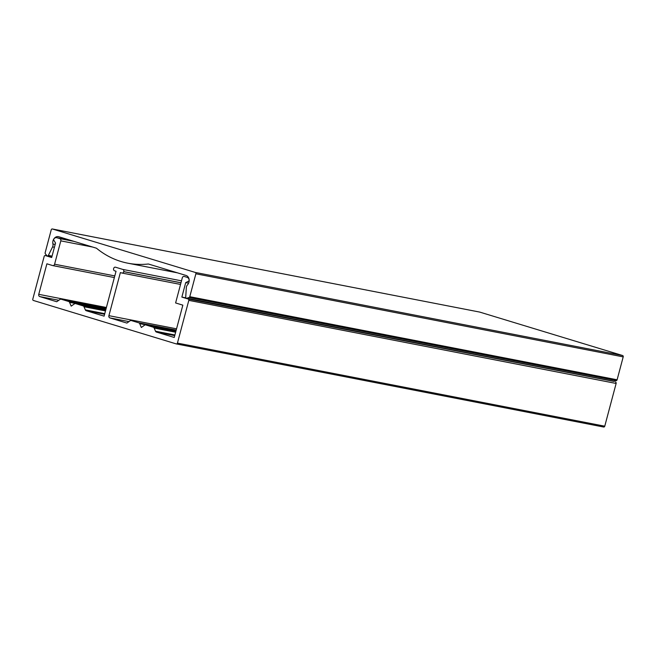 <?xml version="1.0" encoding="UTF-8"?>
<svg xmlns="http://www.w3.org/2000/svg" width="656" height="656" viewBox="0 0 656 656"><rect width="100%" height="100%" fill="white"/><g stroke="black" fill="none" stroke-linecap="round" stroke-linejoin="round"><path stroke-width="0.98" d="M189.133 281.309L188.534 281.186A1.115 0.902 -79 0 0 189.133 279.85A3.723 3.018 101 0 0 187.116 277.332L184.221 276.455A1.861 1.509 101 0 0 182.302 277.808L175.611 302.949L182.844 305.155L174.242 337.471L156.399 332.051A1.861 1.509 101 0 1 155.513 331.214L174.906 334.978M128.97 321.612L109.88 317.906A1.861 1.509 101 0 1 108.912 315.667L120.376 272.568L121.852 273.019A1.82 1.476 -79 0 0 123.738 271.691L123.763 271.617A1.82 1.476 101 0 0 122.811 269.427L115.522 267.205A1.82 1.476 -79 0 0 113.636 268.534L113.619 268.607A1.82 1.476 101 0 0 114.562 270.797L116.038 271.248L104.091 316.143L86.231 310.714A1.861 1.509 101 0 1 85.346 309.878L104.755 313.65M109.88 317.906L126.895 323.08L130.15 320.776A1.861 1.509 -79 0 1 131.315 320.563L138.801 322.818L176.21 330.091M176.038 330.722L139.687 323.654L141.335 327.467L144.623 325.155A1.861 1.509 -79 0 1 145.788 324.941L153.266 327.213L175.808 331.6M175.636 332.231L154.144 328.049L155.513 331.214M188.534 281.186L185.714 282.621L188.6 283.179M185.886 297.873L181.86 297.086L185.714 282.621M47.224 255.938L45.33 255.569A1.115 0.902 -79 0 0 44.173 256.381L32.8 299.12A1.115 0.902 -79 0 0 33.382 300.464L176.275 343.916A1.115 0.902 -79 0 0 177.432 343.104L188.805 300.366A1.115 0.902 -79 0 0 188.223 299.021L181.86 297.086M188.223 299.021L611.851 380.997M177.432 343.104L604.758 426.195L616.132 383.457L188.805 300.366M615.549 382.112A1.115 0.902 101 0 1 616.132 383.457M604.758 426.195A1.115 0.902 101 0 1 603.602 427.007L176.431 343.949M52.923 265.614L114.357 277.562L52.792 265.598A1.861 1.509 -79 0 1 52.669 265.565L46.888 263.802L38.761 294.331L106.395 307.484M52.792 265.598A1.861 1.509 -79 0 0 54.596 264.212L114.8 275.914M92.668 247.058L60.811 240.867L54.596 264.212M60.811 240.867A1.861 1.509 -79 0 0 59.835 238.628L56.949 237.751A3.723 3.018 -79 0 0 56.703 237.685A3.723 3.018 -79 0 0 53.989 238.751A1.115 0.902 101 0 0 53.841 240.227L55.539 243.032L51.693 257.505L45.33 255.569M154.144 328.049A1.861 1.509 -79 0 0 153.266 327.213M139.687 323.654A1.861 1.509 -79 0 0 138.801 322.818M105.485 310.919L83.993 306.746L85.346 309.878M83.993 306.746A1.861 1.509 -79 0 0 83.115 305.909L105.649 310.288M75.637 303.613A1.861 1.509 -79 0 0 75.514 303.58L105.87 309.476L75.637 303.613L83.115 305.909M75.514 303.58A1.861 1.509 -79 0 0 74.472 303.826L71.192 306.139L69.536 302.318A1.861 1.509 -79 0 0 68.65 301.481L106.059 308.755M106.264 307.976L61.172 299.21L68.65 301.481M61.172 299.21A1.861 1.509 -79 0 0 60.008 299.423L56.728 301.735L39.729 296.569A1.861 1.509 101 0 1 38.761 294.331M177.432 272.839L127.756 263.179A102.738 83.328 101 0 0 148.379 263.999L186.05 275.454A5.584 4.526 101 0 1 189.117 279.44A5.584 4.526 101 0 1 187.468 284.901A3.723 3.018 -79 0 0 186.468 286.721A3.723 3.018 -79 0 0 186.329 287.607L185.722 297.176A1.115 0.902 -79 0 0 186.804 298.242L189.084 297.504A1.115 0.902 -79 0 0 189.781 296.692L195.873 273.79A1.115 0.902 -79 0 0 195.299 272.445L622.618 355.536A1.115 0.902 101 0 1 623.2 356.88L195.873 273.79M127.756 263.179A102.738 83.328 101 0 1 96.448 248.206L58.778 236.75A5.584 4.526 -79 0 0 58.409 236.66A5.584 4.526 -79 0 0 53.005 240.818A5.584 4.526 -79 0 0 52.923 243.983A3.723 3.018 101 0 1 52.562 246.935L48.364 255.405A1.115 0.902 101 0 1 46.92 255.701L45.346 253.79A1.115 0.902 101 0 1 45.149 252.716L51.242 229.805A1.115 0.902 -79 0 1 52.398 228.993L195.299 272.445M479.569 312.051A1.115 0.902 101 0 1 479.725 312.084L622.618 355.536M186.419 298.267L613.745 381.357A1.115 0.902 -79 0 0 614.131 381.333L616.41 380.595A1.115 0.902 -79 0 0 617.107 379.791L623.2 356.88M108.912 315.667L176.546 328.82M145.665 324.909L176.013 330.813L145.788 324.941M174.734 335.618L156.399 332.051M188.526 277.611L187.116 277.332M181.499 280.834L122.811 269.427M180.99 282.744L123.763 271.617M180.966 282.818L123.738 271.691M121.975 273.044L180.539 284.433L122.098 273.06M71.11 240.506L56.949 237.751M73.997 241.383L59.835 238.628M58.802 300.276L39.729 296.569M105.895 309.386L69.536 302.318M104.591 314.281L86.231 310.714M55.17 244.417L52.923 243.983M54.407 247.287L52.562 246.935M52.062 256.119L48.364 255.405M479.725 312.084L52.398 228.993M617.107 379.791L189.781 296.692M616.41 380.595L189.084 297.504M614.131 381.333L186.804 298.242M70.987 240.465L56.703 237.685M603.676 427.031L176.349 343.933M47.207 255.93L45.256 255.553M61.049 299.177L106.272 307.967M51.865 256.857L47.38 255.979M479.651 312.067L52.324 228.969"/></g></svg>
